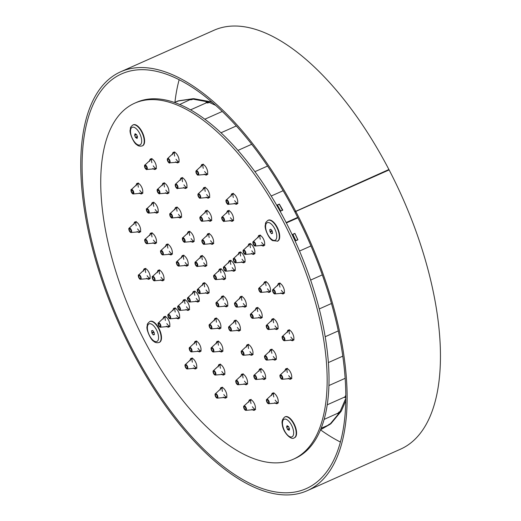 <?xml version="1.0" encoding="UTF-8"?>
<svg xmlns="http://www.w3.org/2000/svg" width="521" height="521" viewBox="0 0 521 521"><rect width="100%" height="100%" fill="white"/><g stroke="black" fill="none" stroke-linecap="round" stroke-linejoin="round"><path stroke-width="0.78" d="M345.234 402.01L345.716 401.795M292.887 234.411L295.902 240.578L297.765 239.745L295.856 240.715M277.341 205.144L279.282 204.232L282.473 210.276M292.971 234.359L294.84 233.525L297.765 239.745M277.413 205.059L280.702 210.998M280.767 210.914L282.636 210.08M292.835 234.294L295.856 240.722L297.908 239.81L294.886 233.382L292.835 234.294M292.88 234.391L294.886 233.382M277.263 205.007L280.728 211.051L282.786 210.139L279.315 204.089L277.263 205.007M176.932 101.602L177.4 101.198A4.585 4.083 -119.9 0 1 177.921 101.009M174.489 102.468L177.4 101.198M192.809 98.743L178.794 100.768A4.585 4.051 81.8 0 0 177.843 101.041L191.858 99.016A4.585 4.051 -98.2 0 1 192.809 98.743A4.585 4.051 -98.2 0 1 193.669 98.723M192.067 99.583L191.858 99.016M210.048 101.667L194.411 98.775A4.585 3.901 100.5 0 0 192.36 99.029L208.003 101.921A4.585 3.901 -79.5 0 1 210.048 101.667A4.585 3.901 -79.5 0 1 210.718 101.862M208.276 102.871L208.003 101.921M192.47 99.407L192.36 99.029M212.64 102.683L211.252 102.044A4.585 3.627 114.7 0 0 208.556 102.103L215.746 105.405M208.667 102.696L208.556 102.103M190.569 109.846L206.557 102.735L205.899 102.63L207.338 101.797L207.573 103.047M209.273 102.429L206.583 102.819M179.738 104.48L191.259 99.101L191.454 99.785M193.024 99.153L190.406 99.811M176.893 101.491L176.046 101.862M177.505 101.374L178.436 100.957M345.768 398.435L340.109 411.531L337.575 413.707L339.138 413.16L330.405 423.703L328.106 425.103M324.095 419.418L337.953 413.16M345.768 395.524L345.006 396.794M321.138 428.262L329.129 424.804L320.539 429.74M328.907 424.42L329.129 424.804L329.637 424.511A4.585 4.083 -119.9 0 0 329.969 424.335A4.585 4.083 -119.9 0 0 330.698 423.788M338.559 412.319L339.138 413.16L339.542 412.671A4.585 3.986 -140.4 0 0 340.838 411.688A4.585 3.986 -140.4 0 0 341.262 411.043M327.201 404.817L345.058 396.872L344.759 397.53L345.775 397.315M345.364 395.875L345.775 396.357M286.14 222.532L297.68 217.4M286.355 222.955L297.888 217.824M221.002 132.77L236.326 125.952M237.967 150.393L251.715 144.271M204.844 119.205L222.272 111.448M328.901 385.56L345.123 378.337M328.354 362.577L342.766 356.162M325.169 336.742L338.266 330.913M319.236 308.946L331.447 303.515M310.62 280.083L322.291 274.886M299.516 251.05L310.972 245.951M271.22 196.013L283.137 190.712M254.932 171.663L267.573 166.043M340.109 411.531L339.822 412.202A4.585 3.771 23.4 0 0 341.574 410.483L345.736 400.857M339.536 411.785L339.822 412.202M330.405 423.703L330.001 424.192A4.585 3.986 39.6 0 0 331.297 423.215L340.838 411.688M339.138 411.961L339.542 412.671M329.454 424.127L329.637 424.511M340.376 442.01A226.759 102.943 66 0 1 320.5 429.832M174.939 102.266A226.759 102.943 66 0 1 179.159 79.693M295.804 211.441L294.984 212.145A226.987 103.047 66 0 1 306.218 488.626A226.987 103.047 66 0 1 119.791 323.137A226.987 103.047 66 0 1 121.667 73.858A226.987 103.047 66 0 1 294.775 211.741L388.913 169.514A229.279 104.089 -114 0 0 214.053 30.238L120.729 71.768A229.279 104.089 -114 0 0 118.84 323.561A229.279 104.089 -114 0 0 307.156 490.717A229.279 104.089 -114 0 0 295.804 211.441L389.122 169.918A229.279 104.089 -114 0 1 400.473 449.193L307.156 490.717M294.775 211.741L388.913 169.514M295.589 211.038A229.279 104.089 -114 0 0 120.729 71.768M151.95 333.193L153.109 334.762L154.307 334.671L154.17 332.587L152.842 330.594L151.644 330.685L151.95 333.193L154.06 332.255M159.309 342.395A11.462 5.203 -114 0 0 159.498 342.323A11.462 5.203 -114 0 0 160.748 332.886A11.462 5.203 -114 0 0 153.636 321.985A11.462 5.203 -114 0 0 150.178 321.372A11.462 5.203 -114 0 0 149.996 321.464M289.109 430.339L289.526 429.141L288.68 426.79L287.078 425.67L286.602 426.946L287.449 429.297L289.109 430.339M294.398 437.764A11.462 5.203 -114 0 0 294.593 437.686A11.462 5.203 -114 0 0 294.684 425.097A11.462 5.203 -114 0 0 285.267 416.741A11.462 5.203 -114 0 0 285.085 416.833M135.037 133.806L134.672 135.395L135.473 137.355L137.069 138.475L137.498 136.802L136.704 134.848L135.206 133.728M142.422 145.821A11.462 5.203 -114 0 0 142.617 145.743A11.462 5.203 -114 0 0 144.499 139.374A11.462 5.203 -114 0 0 139.967 128.485A11.462 5.203 -114 0 0 133.291 124.799A11.462 5.203 -114 0 0 133.109 124.89M272.203 230.953L270.783 229.22L269.754 229.735L270.152 231.982L271.571 233.714L272.6 233.2L272.203 230.953M277.517 241.184A11.462 5.203 -114 0 0 277.706 241.112A11.462 5.203 -114 0 0 277.797 228.517A11.462 5.203 -114 0 0 268.387 220.162A11.462 5.203 -114 0 0 268.198 220.253M203.281 265.391A5.731 2.605 -114 0 0 205.762 266.29A5.731 2.605 -114 0 0 205.476 259.302A5.731 2.605 -114 0 0 201.099 255.811A5.731 2.605 -114 0 0 200.103 258.253M288.263 378.246A5.731 2.605 -114 0 0 290.744 379.138A5.731 2.605 -114 0 0 290.457 372.15A5.731 2.605 -114 0 0 286.081 368.666A5.731 2.605 -114 0 0 285.085 371.108M146.655 278.279A5.731 2.605 -114 0 0 149.136 279.171A5.731 2.605 -114 0 0 148.85 272.183A5.731 2.605 -114 0 0 144.473 268.699A5.731 2.605 -114 0 0 143.477 271.141M261.21 244.987A5.731 2.605 -114 0 0 263.691 245.879A5.731 2.605 -114 0 0 263.405 238.892A5.731 2.605 -114 0 0 259.028 235.401A5.731 2.605 -114 0 0 258.032 237.843M251.396 253.382A5.731 2.605 -114 0 0 253.877 254.281A5.731 2.605 -114 0 0 253.59 247.293A5.731 2.605 -114 0 0 249.22 243.802A5.731 2.605 -114 0 0 248.224 246.244M168.863 253.87A5.731 2.605 -114 0 0 171.344 254.762A5.731 2.605 -114 0 0 171.057 247.775A5.731 2.605 -114 0 0 166.687 244.29A5.731 2.605 -114 0 0 165.691 246.733M224.304 305.775A5.731 2.605 -114 0 0 226.785 306.674A5.731 2.605 -114 0 0 226.498 299.686A5.731 2.605 -114 0 0 222.122 296.195A5.731 2.605 -114 0 0 221.125 298.637M178.052 216.931A5.731 2.605 -114 0 0 180.533 217.824A5.731 2.605 -114 0 0 180.246 210.842A5.731 2.605 -114 0 0 175.877 207.351A5.731 2.605 -114 0 0 174.874 209.794M160.546 279.79A5.731 2.605 -114 0 0 163.027 280.682A5.731 2.605 -114 0 0 162.741 273.694A5.731 2.605 -114 0 0 158.364 270.21A5.731 2.605 -114 0 0 157.368 272.652M217.426 327.885A5.731 2.605 -114 0 0 219.908 328.777A5.731 2.605 -114 0 0 219.621 321.796A5.731 2.605 -114 0 0 215.245 318.305A5.731 2.605 -114 0 0 214.248 320.747M184.721 265.065A5.731 2.605 -114 0 0 187.202 265.957A5.731 2.605 -114 0 0 186.915 258.97A5.731 2.605 -114 0 0 182.545 255.485A5.731 2.605 -114 0 0 181.542 257.928M176.183 317.784A5.731 2.605 -114 0 0 178.664 318.683A5.731 2.605 -114 0 0 178.377 311.695A5.731 2.605 -114 0 0 174.007 308.204A5.731 2.605 -114 0 0 173.005 310.646M166.375 326.185A5.731 2.605 -114 0 0 168.856 327.077A5.731 2.605 -114 0 0 168.57 320.096A5.731 2.605 -114 0 0 164.193 316.605A5.731 2.605 -114 0 0 163.197 319.047M195.805 300.988A5.731 2.605 -114 0 0 198.286 301.88A5.731 2.605 -114 0 0 198 294.893A5.731 2.605 -114 0 0 193.623 291.408A5.731 2.605 -114 0 0 192.627 293.844M190.666 241.164A5.731 2.605 -114 0 0 193.148 242.057A5.731 2.605 -114 0 0 192.861 235.069A5.731 2.605 -114 0 0 188.485 231.585A5.731 2.605 -114 0 0 187.488 234.027M262.141 378.467A5.731 2.605 -114 0 0 264.622 379.36A5.731 2.605 -114 0 0 264.336 372.372A5.731 2.605 -114 0 0 259.966 368.888A5.731 2.605 -114 0 0 258.963 371.33M153.011 242.675A5.731 2.605 -114 0 0 155.492 243.567A5.731 2.605 -114 0 0 155.206 236.586A5.731 2.605 -114 0 0 150.829 233.095A5.731 2.605 -114 0 0 149.833 235.538M267.039 291.382A5.731 2.605 -114 0 0 269.52 292.274A5.731 2.605 -114 0 0 269.233 285.287A5.731 2.605 -114 0 0 264.857 281.802A5.731 2.605 -114 0 0 263.86 284.238M154.73 212.099A5.731 2.605 -114 0 0 157.212 212.991A5.731 2.605 -114 0 0 156.925 206.003A5.731 2.605 -114 0 0 152.549 202.513A5.731 2.605 -114 0 0 151.552 204.955M242.858 306.107A5.731 2.605 -114 0 0 245.339 306.999A5.731 2.605 -114 0 0 245.052 300.011A5.731 2.605 -114 0 0 240.682 296.527A5.731 2.605 -114 0 0 239.686 298.969M223.372 397.106A5.731 2.605 -114 0 0 225.853 397.998A5.731 2.605 -114 0 0 225.567 391.01A5.731 2.605 -114 0 0 221.191 387.526A5.731 2.605 -114 0 0 220.194 389.968M258.716 317.302A5.731 2.605 -114 0 0 261.197 318.194A5.731 2.605 -114 0 0 260.91 311.206A5.731 2.605 -114 0 0 256.54 307.722A5.731 2.605 -114 0 0 255.537 310.164M280.93 292.893A5.731 2.605 -114 0 0 283.411 293.785A5.731 2.605 -114 0 0 283.124 286.797A5.731 2.605 -114 0 0 278.748 283.313A5.731 2.605 -114 0 0 277.752 285.755M230.035 220.292A5.731 2.605 -114 0 0 232.516 221.184A5.731 2.605 -114 0 0 232.229 214.196A5.731 2.605 -114 0 0 227.853 210.712A5.731 2.605 -114 0 0 226.856 213.154M208.172 220.214A5.731 2.605 -114 0 0 210.66 221.106A5.731 2.605 -114 0 0 210.373 214.118A5.731 2.605 -114 0 0 205.997 210.634A5.731 2.605 -114 0 0 205 213.069M210.158 243.287A5.731 2.605 -114 0 0 212.64 244.18A5.731 2.605 -114 0 0 212.353 237.192A5.731 2.605 -114 0 0 207.977 233.701A5.731 2.605 -114 0 0 206.98 236.143M183.509 187.449A5.731 2.605 -114 0 0 185.99 188.341A5.731 2.605 -114 0 0 185.704 181.36A5.731 2.605 -114 0 0 181.334 177.869A5.731 2.605 -114 0 0 180.338 180.312M206.192 197.14A5.731 2.605 -114 0 0 208.674 198.032A5.731 2.605 -114 0 0 208.387 191.044A5.731 2.605 -114 0 0 204.017 187.56A5.731 2.605 -114 0 0 203.014 190.002M221.386 374.032A5.731 2.605 -114 0 0 223.867 374.925A5.731 2.605 -114 0 0 223.581 367.937A5.731 2.605 -114 0 0 219.211 364.453A5.731 2.605 -114 0 0 218.214 366.895M244.069 383.723A5.731 2.605 -114 0 0 246.55 384.615A5.731 2.605 -114 0 0 246.264 377.627A5.731 2.605 -114 0 0 241.894 374.143A5.731 2.605 -114 0 0 240.891 376.579M274.756 402.7A5.731 2.605 -114 0 0 277.237 403.593A5.731 2.605 -114 0 0 276.951 396.605A5.731 2.605 -114 0 0 272.574 393.121A5.731 2.605 -114 0 0 271.578 395.556M193.311 367.911A5.731 2.605 -114 0 0 195.792 368.809A5.731 2.605 -114 0 0 195.505 361.821A5.731 2.605 -114 0 0 191.135 358.331A5.731 2.605 -114 0 0 190.139 360.773M241.588 261.783A5.731 2.605 -114 0 0 244.069 262.675A5.731 2.605 -114 0 0 243.782 255.694A5.731 2.605 -114 0 0 239.406 252.203A5.731 2.605 -114 0 0 238.41 254.645M251.969 409.324A5.731 2.605 -114 0 0 254.45 410.216A5.731 2.605 -114 0 0 254.163 403.228A5.731 2.605 -114 0 0 249.793 399.744A5.731 2.605 -114 0 0 248.791 402.179M236.918 330.008A5.731 2.605 -114 0 0 239.4 330.9A5.731 2.605 -114 0 0 239.113 323.912A5.731 2.605 -114 0 0 234.737 320.428A5.731 2.605 -114 0 0 233.74 322.87M274.574 328.497A5.731 2.605 -114 0 0 277.055 329.389A5.731 2.605 -114 0 0 276.768 322.401A5.731 2.605 -114 0 0 272.392 318.911A5.731 2.605 -114 0 0 271.395 321.353M290.431 339.685A5.731 2.605 -114 0 0 292.913 340.578A5.731 2.605 -114 0 0 292.626 333.596A5.731 2.605 -114 0 0 288.25 330.106A5.731 2.605 -114 0 0 287.253 332.548M249.526 354.241A5.731 2.605 -114 0 0 252.008 355.133A5.731 2.605 -114 0 0 251.721 348.145A5.731 2.605 -114 0 0 247.351 344.655A5.731 2.605 -114 0 0 246.355 347.097M205.613 292.587A5.731 2.605 -114 0 0 208.094 293.479A5.731 2.605 -114 0 0 207.807 286.491A5.731 2.605 -114 0 0 203.437 283.007A5.731 2.605 -114 0 0 202.441 285.449M219.406 350.959A5.731 2.605 -114 0 0 221.887 351.851A5.731 2.605 -114 0 0 221.601 344.869A5.731 2.605 -114 0 0 217.224 341.379A5.731 2.605 -114 0 0 216.228 343.821M197.55 350.88A5.731 2.605 -114 0 0 200.031 351.773A5.731 2.605 -114 0 0 199.745 344.785A5.731 2.605 -114 0 0 195.368 341.301A5.731 2.605 -114 0 0 194.372 343.743M234.268 203.255A5.731 2.605 -114 0 0 236.749 204.154A5.731 2.605 -114 0 0 236.462 197.166A5.731 2.605 -114 0 0 232.092 193.675A5.731 2.605 -114 0 0 231.09 196.117M221.966 278.585A5.731 2.605 -114 0 0 224.447 279.477A5.731 2.605 -114 0 0 224.16 272.49A5.731 2.605 -114 0 0 219.79 269.005A5.731 2.605 -114 0 0 218.787 271.448M272.854 359.073A5.731 2.605 -114 0 0 275.335 359.965A5.731 2.605 -114 0 0 275.049 352.984A5.731 2.605 -114 0 0 270.673 349.493A5.731 2.605 -114 0 0 269.676 351.935M231.78 270.184A5.731 2.605 -114 0 0 234.261 271.076A5.731 2.605 -114 0 0 233.975 264.088A5.731 2.605 -114 0 0 229.598 260.604A5.731 2.605 -114 0 0 228.602 263.046M185.997 309.389A5.731 2.605 -114 0 0 188.478 310.282A5.731 2.605 -114 0 0 188.192 303.294A5.731 2.605 -114 0 0 183.815 299.803A5.731 2.605 -114 0 0 182.819 302.245M165.437 192.705A5.731 2.605 -114 0 0 167.918 193.597A5.731 2.605 -114 0 0 167.632 186.609A5.731 2.605 -114 0 0 163.262 183.125A5.731 2.605 -114 0 0 162.265 185.561M152.829 168.472A5.731 2.605 -114 0 0 155.31 169.364A5.731 2.605 -114 0 0 155.024 162.376A5.731 2.605 -114 0 0 150.647 158.892A5.731 2.605 -114 0 0 149.651 161.334M139.322 192.926A5.731 2.605 -114 0 0 141.803 193.819A5.731 2.605 -114 0 0 141.517 186.831A5.731 2.605 -114 0 0 137.14 183.346A5.731 2.605 -114 0 0 136.144 185.789M137.153 231.487A5.731 2.605 -114 0 0 139.635 232.379A5.731 2.605 -114 0 0 139.348 225.391A5.731 2.605 -114 0 0 134.972 221.9A5.731 2.605 -114 0 0 133.975 224.343M204.212 174.066A5.731 2.605 -114 0 0 206.694 174.958A5.731 2.605 -114 0 0 206.407 167.97A5.731 2.605 -114 0 0 202.031 164.486A5.731 2.605 -114 0 0 201.034 166.928M175.61 161.849A5.731 2.605 -114 0 0 178.091 162.741A5.731 2.605 -114 0 0 177.804 155.759A5.731 2.605 -114 0 0 173.434 152.269A5.731 2.605 -114 0 0 172.438 154.711M283.431 221.738A194.887 88.479 -114 0 0 134.711 103.184A194.887 88.479 -114 0 0 133.109 317.211A194.887 88.479 -114 0 0 293.173 459.301A194.887 88.479 -114 0 0 283.431 221.738M174.555 152.275A5.731 2.605 -114 0 0 174.665 156.111M176.059 159.257A5.731 2.605 -114 0 0 178.84 161.907M202.22 255.818A5.731 2.605 -114 0 0 202.33 259.66M203.731 262.799A5.731 2.605 -114 0 0 206.505 265.45M287.201 368.673A5.731 2.605 -114 0 0 287.312 372.508M288.712 375.654A5.731 2.605 -114 0 0 291.486 378.305M145.593 268.706A5.731 2.605 -114 0 0 145.704 272.542M147.104 275.687A5.731 2.605 -114 0 0 149.879 278.338M260.148 235.407A5.731 2.605 -114 0 0 260.259 239.25M261.659 242.389A5.731 2.605 -114 0 0 264.434 245.039M250.34 243.808A5.731 2.605 -114 0 0 250.451 247.651M251.845 250.79A5.731 2.605 -114 0 0 254.626 253.44M167.808 244.297A5.731 2.605 -114 0 0 167.918 248.133M169.312 251.278A5.731 2.605 -114 0 0 172.093 253.929M223.242 296.202A5.731 2.605 -114 0 0 223.353 300.044M224.753 303.183A5.731 2.605 -114 0 0 227.527 305.834M176.997 207.358A5.731 2.605 -114 0 0 177.101 211.2M178.501 214.339A5.731 2.605 -114 0 0 181.282 216.99M159.485 270.217A5.731 2.605 -114 0 0 159.595 274.053M160.989 277.198A5.731 2.605 -114 0 0 163.77 279.849M216.365 318.311A5.731 2.605 -114 0 0 216.475 322.154M217.876 325.293A5.731 2.605 -114 0 0 220.65 327.943M183.666 255.492A5.731 2.605 -114 0 0 183.77 259.328M185.17 262.473A5.731 2.605 -114 0 0 187.951 265.124M175.128 308.211A5.731 2.605 -114 0 0 175.232 312.053M176.632 315.192A5.731 2.605 -114 0 0 179.413 317.843M165.313 316.612A5.731 2.605 -114 0 0 165.424 320.454M166.824 323.593A5.731 2.605 -114 0 0 169.599 326.244M194.743 291.408A5.731 2.605 -114 0 0 194.854 295.251M196.254 298.39A5.731 2.605 -114 0 0 199.035 301.047M189.605 231.591A5.731 2.605 -114 0 0 189.716 235.427M191.116 238.572A5.731 2.605 -114 0 0 193.897 241.223M261.086 368.894A5.731 2.605 -114 0 0 261.19 372.73M262.591 375.875A5.731 2.605 -114 0 0 265.371 378.526M151.95 233.102A5.731 2.605 -114 0 0 152.06 236.944M153.461 240.083A5.731 2.605 -114 0 0 156.235 242.734M265.977 281.802A5.731 2.605 -114 0 0 266.088 285.645M267.488 288.784A5.731 2.605 -114 0 0 270.269 291.441M153.669 202.519A5.731 2.605 -114 0 0 153.78 206.362M155.18 209.501A5.731 2.605 -114 0 0 157.954 212.151M241.803 296.534A5.731 2.605 -114 0 0 241.913 300.37M243.307 303.515A5.731 2.605 -114 0 0 246.088 306.166M222.311 387.533A5.731 2.605 -114 0 0 222.421 391.369M223.822 394.514A5.731 2.605 -114 0 0 226.596 397.165M257.661 307.722A5.731 2.605 -114 0 0 257.765 311.565M259.165 314.704A5.731 2.605 -114 0 0 261.946 317.361M279.868 283.32A5.731 2.605 -114 0 0 279.979 287.156M281.379 290.301A5.731 2.605 -114 0 0 284.16 292.952M228.973 210.718A5.731 2.605 -114 0 0 229.084 214.554M230.477 217.7A5.731 2.605 -114 0 0 233.258 220.35M207.117 210.634A5.731 2.605 -114 0 0 207.228 214.476M208.621 217.615A5.731 2.605 -114 0 0 211.402 220.272M209.097 233.708A5.731 2.605 -114 0 0 209.208 237.55M210.608 240.689A5.731 2.605 -114 0 0 213.382 243.34M182.454 177.876A5.731 2.605 -114 0 0 182.565 181.712M183.959 184.857A5.731 2.605 -114 0 0 186.739 187.508M205.137 187.56A5.731 2.605 -114 0 0 205.241 191.402M206.642 194.541A5.731 2.605 -114 0 0 209.422 197.198M220.331 364.459A5.731 2.605 -114 0 0 220.442 368.295M221.835 371.44A5.731 2.605 -114 0 0 224.616 374.091M243.014 374.143A5.731 2.605 -114 0 0 243.118 377.986M244.518 381.125A5.731 2.605 -114 0 0 247.299 383.782M273.694 393.121A5.731 2.605 -114 0 0 273.805 396.963M275.205 400.102A5.731 2.605 -114 0 0 277.986 402.759M192.256 358.337A5.731 2.605 -114 0 0 192.366 362.18M193.76 365.319A5.731 2.605 -114 0 0 196.541 367.969M240.526 252.21A5.731 2.605 -114 0 0 240.637 256.052M242.037 259.191A5.731 2.605 -114 0 0 244.818 261.842M250.914 399.744A5.731 2.605 -114 0 0 251.018 403.586M252.418 406.725A5.731 2.605 -114 0 0 255.199 409.382M235.857 320.435A5.731 2.605 -114 0 0 235.967 324.27M237.361 327.416A5.731 2.605 -114 0 0 240.142 330.067M273.512 318.917A5.731 2.605 -114 0 0 273.623 322.76M275.023 325.899A5.731 2.605 -114 0 0 277.797 328.549M289.37 330.112A5.731 2.605 -114 0 0 289.481 333.954M290.881 337.094A5.731 2.605 -114 0 0 293.655 339.744M248.471 344.661A5.731 2.605 -114 0 0 248.582 348.503M249.976 351.642A5.731 2.605 -114 0 0 252.757 354.293M204.558 283.007A5.731 2.605 -114 0 0 204.668 286.85M206.062 289.995A5.731 2.605 -114 0 0 208.843 292.646M218.345 341.385A5.731 2.605 -114 0 0 218.455 345.221M219.855 348.367A5.731 2.605 -114 0 0 222.636 351.017M196.489 341.307A5.731 2.605 -114 0 0 196.599 345.143M198 348.288A5.731 2.605 -114 0 0 200.78 350.939M233.213 193.682A5.731 2.605 -114 0 0 233.317 197.524M234.717 200.663A5.731 2.605 -114 0 0 237.498 203.314M220.911 269.012A5.731 2.605 -114 0 0 221.015 272.848M222.415 275.993A5.731 2.605 -114 0 0 225.196 278.644M271.793 349.5A5.731 2.605 -114 0 0 271.903 353.342M273.304 356.481A5.731 2.605 -114 0 0 276.084 359.132M230.718 260.611A5.731 2.605 -114 0 0 230.829 264.447M232.223 267.592A5.731 2.605 -114 0 0 235.004 270.243M184.935 299.809A5.731 2.605 -114 0 0 185.046 303.652M186.446 306.791A5.731 2.605 -114 0 0 189.221 309.441M164.382 183.125A5.731 2.605 -114 0 0 164.493 186.967M165.886 190.106A5.731 2.605 -114 0 0 168.667 192.763M151.767 158.898A5.731 2.605 -114 0 0 151.878 162.734M153.272 165.88A5.731 2.605 -114 0 0 156.053 168.53M138.26 183.346A5.731 2.605 -114 0 0 138.371 187.189M139.771 190.334A5.731 2.605 -114 0 0 142.546 192.985M136.092 221.907A5.731 2.605 -114 0 0 136.202 225.749M137.603 228.888A5.731 2.605 -114 0 0 140.383 231.539M203.151 164.493A5.731 2.605 -114 0 0 203.262 168.329M204.662 171.474A5.731 2.605 -114 0 0 207.436 174.125M293.173 459.301L295.036 458.467A194.887 88.479 -114 0 0 305.156 452.046A194.887 88.479 -114 0 0 285.3 220.911A194.887 88.479 -114 0 0 136.58 102.357L134.711 103.184M206.407 102.214L206.505 102.741M338.201 413.576L337.973 413.244M345.43 397.471L344.987 396.943M154.366 334.202L153.109 334.762M153.786 331.877L151.774 332.769M152.679 330.444L151.552 330.946M154.398 334.469L153.369 334.925M151.963 324.394A9.632 4.37 -114 0 0 148.713 333.837A9.632 4.37 -114 0 0 158.241 339.809A9.632 4.37 -114 0 0 151.963 324.394M153.265 322.147A11.462 5.203 -114 0 0 149.807 321.542C146.147 324.531 147.736 324.661 147.065 326.4C145.997 329.376 150.862 340.167 153.682 341.275C154.991 342.629 156.808 343.033 159.126 342.486A11.462 5.203 -114 0 0 160.377 333.056A11.462 5.203 -114 0 0 153.265 322.147M289.507 428.835L287.703 429.636M289.357 428.451L287.449 429.297M288.504 426.517L286.654 427.344M288.133 426.269L286.602 426.946M282.564 424.595A9.632 4.37 -114 0 0 291.688 436.943A9.632 4.37 -114 0 0 289.936 422.59A9.632 4.37 -114 0 0 282.564 424.595M294.215 437.855A11.462 5.203 -114 0 0 294.313 425.266A11.462 5.203 -114 0 0 284.896 416.904C282.48 418.858 281.594 421.274 282.239 424.153C282.825 432.358 291.226 440.603 294.215 437.855L294.593 437.686M136.157 134.32L134.626 135.004M137.531 136.893L135.721 137.694M137.381 136.509L135.473 137.355M136.528 134.574L134.672 135.395M141.588 139.55A9.632 4.37 -114 0 0 132.464 127.202A9.632 4.37 -114 0 0 134.21 141.556A9.632 4.37 -114 0 0 141.588 139.55M144.128 139.543A11.462 5.203 -114 0 0 139.589 128.654A11.462 5.203 -114 0 0 132.92 124.962C129.267 127.951 130.849 128.081 130.178 129.82C129.11 132.803 133.975 143.588 136.795 144.695C138.104 146.049 139.921 146.453 142.24 145.913A11.462 5.203 -114 0 0 144.128 139.543M272.6 233.252L271.571 233.714M272.574 232.985L271.311 233.551M272.262 231.044L270.152 231.982M271.988 230.66L269.982 231.558M270.881 229.233L269.754 229.735M272.19 239.751A9.632 4.37 -114 0 0 275.433 230.308A9.632 4.37 -114 0 0 265.912 224.336A9.632 4.37 -114 0 0 272.19 239.751M277.335 241.275A11.462 5.203 -114 0 0 277.426 228.686A11.462 5.203 -114 0 0 268.009 220.331C264.355 223.32 265.938 223.45 265.267 225.189C264.297 228.094 268.66 238.892 272.704 240.643L277.706 241.112M254.528 245.821A2.416 1.094 -114 0 0 255.244 246.003A2.416 1.094 -114 0 0 255.342 243.392A2.416 1.094 -114 0 0 253.336 241.568A2.416 1.094 -114 0 0 253.284 241.594A2.416 1.094 -114 0 0 252.932 242.245M254.997 245.43A1.791 0.814 66 0 1 253.265 243.268A1.791 0.814 66 0 1 254.541 242.695A1.791 0.814 66 0 1 254.997 245.43M255.225 245.938A2.345 1.068 66 0 1 253.297 244.232A2.345 1.068 66 0 1 253.31 241.653A2.345 1.068 66 0 1 255.238 243.359A2.345 1.068 66 0 1 255.225 245.938M255.277 245A1.719 0.781 66 0 1 255.023 245.345L255.023 245.345A1.719 0.781 66 0 1 253.61 244.089A1.719 0.781 66 0 1 253.623 242.2L253.623 242.2A1.719 0.781 66 0 1 254.053 242.239M274.248 293.733A2.416 1.094 -114 0 0 274.964 293.909A2.416 1.094 -114 0 0 275.231 291.734A2.416 1.094 -114 0 0 273.512 289.474A2.416 1.094 -114 0 0 273.004 289.507A2.416 1.094 -114 0 0 272.659 290.151M274.378 293.343A1.791 0.814 66 0 1 272.958 290.614A1.791 0.814 66 0 1 274.626 291.161A1.791 0.814 66 0 1 274.378 293.343M274.502 293.851A2.345 1.068 66 0 1 272.724 291.291A2.345 1.068 66 0 1 273.479 289.559A2.345 1.068 66 0 1 275.251 292.118A2.345 1.068 66 0 1 274.502 293.851M274.997 292.906A1.719 0.781 66 0 1 274.743 293.251A1.719 0.781 66 0 1 274.417 293.251A1.719 0.781 66 0 1 273.206 291.688A1.719 0.781 66 0 1 273.343 290.106A1.719 0.781 66 0 1 273.668 290.106A1.719 0.781 66 0 1 273.772 290.151M227.586 204.095A2.416 1.094 -114 0 0 228.302 204.278A2.416 1.094 -114 0 0 228.38 201.601A2.416 1.094 -114 0 0 226.342 199.869A2.416 1.094 -114 0 0 226.088 200.181A2.416 1.094 -114 0 0 225.997 200.52M228.283 203.45A1.791 0.814 66 0 1 226.498 202.187A1.791 0.814 66 0 1 227.202 200.572A1.791 0.814 66 0 1 228.283 203.45M228.582 203.88A2.345 1.068 66 0 1 226.798 203.294A2.345 1.068 66 0 1 226.075 200.259A2.345 1.068 66 0 1 227.859 200.845A2.345 1.068 66 0 1 228.582 203.88M228.341 203.268A1.719 0.781 66 0 1 228.302 203.372A1.719 0.781 66 0 1 228.081 203.613A1.719 0.781 66 0 1 226.824 202.662A1.719 0.781 66 0 1 226.466 200.715A1.719 0.781 66 0 1 226.687 200.474A1.719 0.781 66 0 1 227.11 200.513M283.75 340.526A2.416 1.094 -114 0 0 284.459 340.701A2.416 1.094 -114 0 0 284.85 338.969A2.416 1.094 -114 0 0 283.548 336.599A2.416 1.094 -114 0 0 282.499 336.299A2.416 1.094 -114 0 0 282.154 336.95M283.476 339.887A1.791 0.814 66 0 1 282.59 337.009A1.791 0.814 66 0 1 284.394 338.598A1.791 0.814 66 0 1 283.476 339.887M283.476 340.324A2.345 1.068 66 0 1 282.128 337.295A2.345 1.068 66 0 1 283.496 336.677A2.345 1.068 66 0 1 284.85 339.705A2.345 1.068 66 0 1 283.476 340.324M284.499 339.699A1.719 0.781 66 0 1 284.245 340.044A1.719 0.781 66 0 1 283.535 339.809A1.719 0.781 66 0 1 282.616 338.168A1.719 0.781 66 0 1 282.844 336.905A1.719 0.781 66 0 1 283.274 336.944M197.531 174.906A2.416 1.094 -114 0 0 198.247 175.082A2.416 1.094 -114 0 0 198.319 172.412A2.416 1.094 -114 0 0 196.287 170.68A2.416 1.094 -114 0 0 195.935 171.324M196.625 171.279C196.892 170.699 197.446 171.526 198.293 173.773A1.791 0.814 66 0 1 196.743 173.623A1.791 0.814 66 0 1 196.756 171.214A1.791 0.814 66 0 1 198.306 173.799L198.026 174.424A1.719 0.781 66 0 1 196.938 173.747A1.719 0.781 66 0 1 196.326 171.969A1.719 0.781 66 0 1 196.625 171.279A1.719 0.781 66 0 1 197.055 171.324M198.631 174.086A2.345 1.068 66 0 1 197.257 174.698A2.345 1.068 66 0 1 195.909 171.67A2.345 1.068 66 0 1 197.283 171.051A2.345 1.068 66 0 1 198.631 174.086M198.28 174.079A1.719 0.781 66 0 1 198.026 174.424M281.581 379.086A2.416 1.094 -114 0 0 282.291 379.262A2.416 1.094 -114 0 0 281.92 375.778A2.416 1.094 -114 0 0 280.337 374.86A2.416 1.094 -114 0 0 279.985 375.511M280.917 377.992A1.791 0.814 66 0 1 280.695 375.394A1.791 0.814 66 0 1 282.349 377.79A1.791 0.814 66 0 1 280.917 377.992M280.786 378.285A2.345 1.068 66 0 1 280.064 375.244A2.345 1.068 66 0 1 281.854 375.836A2.345 1.068 66 0 1 282.571 378.871A2.345 1.068 66 0 1 280.786 378.285M282.33 378.259A1.719 0.781 66 0 1 282.076 378.604A1.719 0.781 66 0 1 280.988 377.933A1.719 0.781 66 0 1 280.676 375.465A1.719 0.781 66 0 1 281.106 375.504M168.934 162.689A2.416 1.094 -114 0 0 169.644 162.865A2.416 1.094 -114 0 0 169.722 160.194A2.416 1.094 -114 0 0 167.684 158.462A2.416 1.094 -114 0 0 167.339 159.113M169.631 160.982A1.791 0.814 66 0 1 168.524 161.92A1.791 0.814 66 0 1 167.853 159.087A1.791 0.814 66 0 1 169.631 160.982M169.937 161.08A2.345 1.068 66 0 1 169.182 162.806A2.345 1.068 66 0 1 167.41 160.247A2.345 1.068 66 0 1 168.159 158.514A2.345 1.068 66 0 1 169.937 161.08M169.683 161.862A1.719 0.781 66 0 1 169.429 162.207A1.719 0.781 66 0 1 167.801 160.331A1.719 0.781 66 0 1 168.029 159.068A1.719 0.781 66 0 1 168.459 159.107M268.074 403.541A2.416 1.094 -114 0 0 268.79 403.716A2.416 1.094 -114 0 0 268.862 401.04A2.416 1.094 -114 0 0 266.83 399.314A2.416 1.094 -114 0 0 266.485 399.959M267.071 401.841A1.791 0.814 66 0 1 267.553 399.933A1.791 0.814 66 0 1 268.816 402.759A1.791 0.814 66 0 1 267.071 401.841M266.843 401.945A2.345 1.068 66 0 1 266.856 399.366A2.345 1.068 66 0 1 268.784 401.072A2.345 1.068 66 0 1 268.771 403.651A2.345 1.068 66 0 1 266.843 401.945M268.829 402.713A1.719 0.781 66 0 1 268.569 403.059A1.719 0.781 66 0 1 267.156 401.808A1.719 0.781 66 0 1 267.169 399.913A1.719 0.781 66 0 1 267.599 399.959M146.147 169.312A2.416 1.094 -114 0 0 146.857 169.488A2.416 1.094 -114 0 0 146.935 166.818A2.416 1.094 -114 0 0 144.897 165.085A2.416 1.094 -114 0 0 144.551 165.737M145.242 165.691L146.616 166.954A1.791 0.814 66 0 1 146.147 168.869A1.791 0.814 66 0 1 144.884 166.036A1.791 0.814 66 0 1 146.622 166.954L146.642 168.83A1.719 0.781 66 0 1 145.229 167.58A1.719 0.781 66 0 1 145.242 165.691A1.719 0.781 66 0 1 145.672 165.73M146.857 166.85A2.345 1.068 66 0 1 146.837 169.429A2.345 1.068 66 0 1 144.916 167.723A2.345 1.068 66 0 1 144.929 165.144A2.345 1.068 66 0 1 146.857 166.85M146.896 168.485A1.719 0.781 66 0 1 146.642 168.83M245.287 410.164A2.416 1.094 -114 0 0 246.003 410.34A2.416 1.094 -114 0 0 246.381 408.542A2.416 1.094 -114 0 0 244.043 405.937A2.416 1.094 -114 0 0 243.698 406.582M244.062 407.819A1.791 0.814 66 0 1 245.17 406.875A1.791 0.814 66 0 1 245.847 409.708A1.791 0.814 66 0 1 244.062 407.819M243.763 407.715A2.345 1.068 66 0 1 244.518 405.989A2.345 1.068 66 0 1 246.29 408.549A2.345 1.068 66 0 1 245.541 410.281A2.345 1.068 66 0 1 243.763 407.715M246.042 409.337A1.719 0.781 66 0 1 245.782 409.682A1.719 0.781 66 0 1 244.16 407.806A1.719 0.781 66 0 1 244.388 406.536A1.719 0.781 66 0 1 244.811 406.575M132.64 193.766A2.416 1.094 -114 0 0 133.356 193.942A2.416 1.094 -114 0 0 133.428 191.272A2.416 1.094 -114 0 0 131.396 189.54A2.416 1.094 -114 0 0 131.045 190.185M131.735 190.139L132.783 190.816A1.791 0.814 66 0 1 133.005 193.402A1.791 0.814 66 0 1 131.351 191.005A1.791 0.814 66 0 1 132.783 190.803L133.135 193.284A1.719 0.781 66 0 1 132.047 192.607A1.719 0.781 66 0 1 131.735 190.139A1.719 0.781 66 0 1 132.165 190.185M132.914 190.517A2.345 1.068 66 0 1 133.636 193.552A2.345 1.068 66 0 1 131.846 192.959A2.345 1.068 66 0 1 131.123 189.924A2.345 1.068 66 0 1 132.914 190.517M133.389 192.939A1.719 0.781 66 0 1 133.135 193.284M216.69 397.946A2.416 1.094 -114 0 0 217.4 398.122A2.416 1.094 -114 0 0 217.882 397.139A2.416 1.094 -114 0 0 216.99 394.586A2.416 1.094 -114 0 0 215.447 393.72A2.416 1.094 -114 0 0 215.095 394.371M215.388 394.996A1.791 0.814 66 0 1 216.957 395.172A1.791 0.814 66 0 1 216.938 397.582A1.791 0.814 66 0 1 215.388 394.996M215.069 394.71A2.345 1.068 66 0 1 216.443 394.097A2.345 1.068 66 0 1 217.791 397.126A2.345 1.068 66 0 1 216.417 397.744A2.345 1.068 66 0 1 215.069 394.71M217.439 397.119A1.719 0.781 66 0 1 217.185 397.464A1.719 0.781 66 0 1 216.091 396.787A1.719 0.781 66 0 1 215.486 395.009A1.719 0.781 66 0 1 215.785 394.325A1.719 0.781 66 0 1 216.215 394.364M130.471 232.32A2.416 1.094 -114 0 0 131.188 232.503A2.416 1.094 -114 0 0 131.259 229.826A2.416 1.094 -114 0 0 129.228 228.094A2.416 1.094 -114 0 0 128.882 228.745M130.217 228.908A1.791 0.814 66 0 1 131.11 231.786A1.791 0.814 66 0 1 129.306 230.197A1.791 0.814 66 0 1 130.217 228.908M130.224 228.472A2.345 1.068 66 0 1 131.572 231.5A2.345 1.068 66 0 1 130.198 232.119A2.345 1.068 66 0 1 128.85 229.09A2.345 1.068 66 0 1 130.224 228.472M131.22 231.5A1.719 0.781 66 0 1 130.966 231.845A1.719 0.781 66 0 1 130.257 231.611A1.719 0.781 66 0 1 129.338 229.963A1.719 0.781 66 0 1 129.566 228.699A1.719 0.781 66 0 1 129.996 228.739M186.635 368.751A2.416 1.094 -114 0 0 187.345 368.933A2.416 1.094 -114 0 0 187.71 368.568A2.416 1.094 -114 0 0 187.176 365.775A2.416 1.094 -114 0 0 185.385 364.524A2.416 1.094 -114 0 0 185.04 365.175M185.417 365.345A1.791 0.814 66 0 1 187.202 366.608A1.791 0.814 66 0 1 186.498 368.223A1.791 0.814 66 0 1 185.417 365.345M185.118 364.915A2.345 1.068 66 0 1 186.902 365.501A2.345 1.068 66 0 1 187.625 368.536A2.345 1.068 66 0 1 185.841 367.95A2.345 1.068 66 0 1 185.118 364.915M187.384 367.924A1.719 0.781 66 0 1 187.345 368.028A1.719 0.781 66 0 1 187.124 368.269A1.719 0.781 66 0 1 185.867 367.318A1.719 0.781 66 0 1 185.509 365.371A1.719 0.781 66 0 1 185.73 365.13A1.719 0.781 66 0 1 186.16 365.169M139.973 279.119A2.416 1.094 -114 0 0 140.286 279.276A2.416 1.094 -114 0 0 140.683 279.295A2.416 1.094 -114 0 0 140.761 276.625A2.416 1.094 -114 0 0 138.723 274.893A2.416 1.094 -114 0 0 138.378 275.544M139.322 275.453A1.791 0.814 66 0 1 140.742 278.188A1.791 0.814 66 0 1 139.074 277.634A1.791 0.814 66 0 1 139.322 275.453M139.198 274.945A2.345 1.068 66 0 1 140.976 277.511A2.345 1.068 66 0 1 140.221 279.236A2.345 1.068 66 0 1 138.449 276.677A2.345 1.068 66 0 1 139.198 274.945M140.722 278.292A1.719 0.781 66 0 1 140.468 278.637A1.719 0.781 66 0 1 140.142 278.637A1.719 0.781 66 0 1 138.931 277.074A1.719 0.781 66 0 1 139.068 275.498A1.719 0.781 66 0 1 139.394 275.492A1.719 0.781 66 0 1 139.498 275.537M244.714 254.222A2.416 1.094 -114 0 0 245.43 254.404A2.416 1.094 -114 0 0 245.534 251.786A2.416 1.094 -114 0 0 243.522 249.969A2.416 1.094 -114 0 0 243.47 249.995A2.416 1.094 -114 0 0 243.125 250.647M245.183 253.831A1.791 0.814 66 0 1 243.45 251.669A1.791 0.814 66 0 1 244.733 251.089A1.791 0.814 66 0 1 245.183 253.831M245.411 254.339A2.345 1.068 66 0 1 243.483 252.633A2.345 1.068 66 0 1 243.502 250.054A2.345 1.068 66 0 1 245.43 251.76A2.345 1.068 66 0 1 245.411 254.339M245.469 253.395A1.719 0.781 66 0 1 245.215 253.74A1.719 0.781 66 0 1 245.209 253.74A1.719 0.781 66 0 1 243.802 252.49A1.719 0.781 66 0 1 243.815 250.601L243.815 250.601A1.719 0.781 66 0 1 244.245 250.64M260.357 292.222A2.416 1.094 -114 0 0 261.073 292.398A2.416 1.094 -114 0 0 261.34 290.223A2.416 1.094 -114 0 0 259.621 287.963A2.416 1.094 -114 0 0 259.113 287.996A2.416 1.094 -114 0 0 258.768 288.641M260.487 291.832A1.791 0.814 66 0 1 259.067 289.103A1.791 0.814 66 0 1 260.734 289.65A1.791 0.814 66 0 1 260.487 291.832M260.611 292.34A2.345 1.068 66 0 1 258.833 289.774A2.345 1.068 66 0 1 259.588 288.048A2.345 1.068 66 0 1 261.36 290.607A2.345 1.068 66 0 1 260.611 292.34M261.112 291.395A1.719 0.781 66 0 1 260.852 291.74A1.719 0.781 66 0 1 260.526 291.74A1.719 0.781 66 0 1 259.315 290.171A1.719 0.781 66 0 1 259.451 288.595A1.719 0.781 66 0 1 259.777 288.595A1.719 0.781 66 0 1 259.881 288.641M223.353 221.132A2.416 1.094 -114 0 0 224.063 221.308A2.416 1.094 -114 0 0 224.141 218.638A2.416 1.094 -114 0 0 222.102 216.905A2.416 1.094 -114 0 0 221.848 217.218A2.416 1.094 -114 0 0 221.757 217.55M224.05 220.487A1.791 0.814 66 0 1 222.259 219.217A1.791 0.814 66 0 1 222.962 217.602A1.791 0.814 66 0 1 224.05 220.487M224.343 220.917A2.345 1.068 66 0 1 222.558 220.324A2.345 1.068 66 0 1 221.835 217.29A2.345 1.068 66 0 1 223.62 217.882A2.345 1.068 66 0 1 224.343 220.917M224.102 220.305A1.719 0.781 66 0 1 224.069 220.409A1.719 0.781 66 0 1 223.848 220.65A1.719 0.781 66 0 1 222.584 219.699A1.719 0.781 66 0 1 222.226 217.752A1.719 0.781 66 0 1 222.447 217.504A1.719 0.781 66 0 1 222.877 217.55M267.892 329.331A2.416 1.094 -114 0 0 268.608 329.513A2.416 1.094 -114 0 0 268.999 327.774A2.416 1.094 -114 0 0 267.69 325.41A2.416 1.094 -114 0 0 266.648 325.104A2.416 1.094 -114 0 0 266.303 325.755M267.625 328.699A1.791 0.814 66 0 1 266.739 325.814A1.791 0.814 66 0 1 268.536 327.409A1.791 0.814 66 0 1 267.625 328.699M267.618 329.129A2.345 1.068 66 0 1 266.27 326.1A2.345 1.068 66 0 1 267.644 325.482A2.345 1.068 66 0 1 268.992 328.51A2.345 1.068 66 0 1 267.618 329.129M268.641 328.51A1.719 0.781 66 0 1 268.387 328.855A1.719 0.781 66 0 1 267.677 328.621A1.719 0.781 66 0 1 266.759 326.973A1.719 0.781 66 0 1 266.986 325.71A1.719 0.781 66 0 1 267.416 325.749M199.51 197.98A2.416 1.094 -114 0 0 200.227 198.156A2.416 1.094 -114 0 0 200.305 195.486A2.416 1.094 -114 0 0 198.267 193.753A2.416 1.094 -114 0 0 197.921 194.398M200.292 196.873A1.791 0.814 66 0 1 198.722 196.697A1.791 0.814 66 0 1 198.742 194.287A1.791 0.814 66 0 1 200.292 196.873M200.611 197.159A2.345 1.068 66 0 1 199.243 197.772A2.345 1.068 66 0 1 197.889 194.743A2.345 1.068 66 0 1 199.263 194.125A2.345 1.068 66 0 1 200.611 197.159M200.266 197.153A1.719 0.781 66 0 1 200.005 197.498A1.719 0.781 66 0 1 198.918 196.821A1.719 0.781 66 0 1 198.312 195.043A1.719 0.781 66 0 1 198.612 194.353A1.719 0.781 66 0 1 199.035 194.398M266.172 359.913A2.416 1.094 -114 0 0 266.889 360.089A2.416 1.094 -114 0 0 266.511 356.605A2.416 1.094 -114 0 0 264.928 355.687A2.416 1.094 -114 0 0 264.583 356.338M265.508 358.819A1.791 0.814 66 0 1 265.287 356.227A1.791 0.814 66 0 1 266.941 358.617A1.791 0.814 66 0 1 265.508 358.819M265.378 359.112A2.345 1.068 66 0 1 264.655 356.077A2.345 1.068 66 0 1 266.446 356.664A2.345 1.068 66 0 1 267.169 359.698A2.345 1.068 66 0 1 265.378 359.112M266.921 359.086A1.719 0.781 66 0 1 266.667 359.431A1.719 0.781 66 0 1 265.58 358.761A1.719 0.781 66 0 1 265.267 356.292A1.719 0.781 66 0 1 265.697 356.331M176.827 188.289A2.416 1.094 -114 0 0 177.544 188.465A2.416 1.094 -114 0 0 177.622 185.795A2.416 1.094 -114 0 0 175.584 184.063A2.416 1.094 -114 0 0 175.238 184.714M175.929 184.668C176.144 184.252 176.678 184.883 177.524 186.57A1.791 0.814 66 0 1 176.424 187.521A1.791 0.814 66 0 1 175.753 184.688A1.791 0.814 66 0 1 177.531 186.583L177.322 187.807A1.719 0.781 66 0 1 175.701 185.932A1.719 0.781 66 0 1 175.929 184.668A1.719 0.781 66 0 1 176.358 184.708M177.83 186.681A2.345 1.068 66 0 1 177.081 188.407A2.345 1.068 66 0 1 175.31 185.847A2.345 1.068 66 0 1 176.059 184.115A2.345 1.068 66 0 1 177.83 186.681M177.583 187.462A1.719 0.781 66 0 1 177.322 187.807M255.459 379.308A2.416 1.094 -114 0 0 256.176 379.483A2.416 1.094 -114 0 0 256.254 376.807A2.416 1.094 -114 0 0 254.215 375.081A2.416 1.094 -114 0 0 253.87 375.732M254.463 377.614A1.791 0.814 66 0 1 254.938 375.7A1.791 0.814 66 0 1 256.202 378.526A1.791 0.814 66 0 1 254.463 377.614M254.228 377.718A2.345 1.068 66 0 1 254.248 375.14A2.345 1.068 66 0 1 256.169 376.846A2.345 1.068 66 0 1 256.156 379.425A2.345 1.068 66 0 1 254.228 377.718M256.215 378.48A1.719 0.781 66 0 1 255.954 378.826A1.719 0.781 66 0 1 254.548 377.575A1.719 0.781 66 0 1 254.561 375.687A1.719 0.781 66 0 1 254.984 375.726M158.755 193.545A2.416 1.094 -114 0 0 159.472 193.721A2.416 1.094 -114 0 0 159.55 191.051A2.416 1.094 -114 0 0 157.511 189.318A2.416 1.094 -114 0 0 157.166 189.963M157.856 189.918L159.231 191.187A1.791 0.814 66 0 1 158.755 193.096A1.791 0.814 66 0 1 157.498 190.269A1.791 0.814 66 0 1 159.237 191.181L159.25 193.063A1.719 0.781 66 0 1 157.843 191.813A1.719 0.781 66 0 1 157.856 189.918A1.719 0.781 66 0 1 158.286 189.963M159.472 191.077A2.345 1.068 66 0 1 159.452 193.656A2.345 1.068 66 0 1 157.524 191.949A2.345 1.068 66 0 1 157.544 189.37A2.345 1.068 66 0 1 159.472 191.077M159.511 192.718A1.719 0.781 66 0 1 159.25 193.063M237.387 384.563A2.416 1.094 -114 0 0 238.104 384.739A2.416 1.094 -114 0 0 238.481 382.942A2.416 1.094 -114 0 0 236.143 380.337A2.416 1.094 -114 0 0 235.798 380.981M236.169 382.219A1.791 0.814 66 0 1 237.27 381.274A1.791 0.814 66 0 1 237.947 384.107A1.791 0.814 66 0 1 236.169 382.219M235.863 382.114A2.345 1.068 66 0 1 236.619 380.389A2.345 1.068 66 0 1 238.39 382.948A2.345 1.068 66 0 1 237.641 384.68A2.345 1.068 66 0 1 235.863 382.114M238.143 383.736A1.719 0.781 66 0 1 237.882 384.081A1.719 0.781 66 0 1 236.26 382.206A1.719 0.781 66 0 1 236.488 380.936A1.719 0.781 66 0 1 236.912 380.975M148.049 212.933A2.416 1.094 -114 0 0 148.759 213.115A2.416 1.094 -114 0 0 148.837 210.438A2.416 1.094 -114 0 0 146.798 208.706A2.416 1.094 -114 0 0 146.453 209.357M148.192 209.976A1.791 0.814 66 0 1 148.413 212.575A1.791 0.814 66 0 1 146.759 210.178A1.791 0.814 66 0 1 148.192 209.976M148.316 209.683A2.345 1.068 66 0 1 149.039 212.718A2.345 1.068 66 0 1 147.254 212.132A2.345 1.068 66 0 1 146.531 209.097A2.345 1.068 66 0 1 148.316 209.683M148.798 212.112A1.719 0.781 66 0 1 148.544 212.457A1.719 0.781 66 0 1 147.456 211.78A1.719 0.781 66 0 1 147.143 209.312A1.719 0.781 66 0 1 147.573 209.351M214.704 374.873A2.416 1.094 -114 0 0 215.42 375.048A2.416 1.094 -114 0 0 215.896 374.065A2.416 1.094 -114 0 0 215.01 371.512A2.416 1.094 -114 0 0 213.46 370.646A2.416 1.094 -114 0 0 213.115 371.297M213.408 371.929A1.791 0.814 66 0 1 214.971 372.098A1.791 0.814 66 0 1 214.958 374.508A1.791 0.814 66 0 1 213.408 371.929M213.082 371.642A2.345 1.068 66 0 1 214.457 371.024A2.345 1.068 66 0 1 215.811 374.052A2.345 1.068 66 0 1 214.437 374.671A2.345 1.068 66 0 1 213.082 371.642M215.46 374.045A1.719 0.781 66 0 1 215.199 374.391A1.719 0.781 66 0 1 214.111 373.713A1.719 0.781 66 0 1 213.506 371.935A1.719 0.781 66 0 1 213.805 371.252A1.719 0.781 66 0 1 214.235 371.291M146.329 243.515A2.416 1.094 -114 0 0 147.039 243.691A2.416 1.094 -114 0 0 147.117 241.021A2.416 1.094 -114 0 0 145.079 239.289A2.416 1.094 -114 0 0 144.734 239.94M146.075 240.096A1.791 0.814 66 0 1 146.961 242.981A1.791 0.814 66 0 1 145.164 241.386A1.791 0.814 66 0 1 146.075 240.096M146.082 239.667A2.345 1.068 66 0 1 147.43 242.695A2.345 1.068 66 0 1 146.056 243.314A2.345 1.068 66 0 1 144.708 240.285A2.345 1.068 66 0 1 146.082 239.667M147.078 242.688A1.719 0.781 66 0 1 146.824 243.033A1.719 0.781 66 0 1 146.114 242.799A1.719 0.781 66 0 1 145.196 241.158A1.719 0.781 66 0 1 145.424 239.894A1.719 0.781 66 0 1 145.854 239.934M190.868 351.721A2.416 1.094 -114 0 0 191.585 351.896A2.416 1.094 -114 0 0 191.949 351.538A2.416 1.094 -114 0 0 191.415 348.744A2.416 1.094 -114 0 0 189.624 347.494A2.416 1.094 -114 0 0 189.279 348.145M189.651 348.308A1.791 0.814 66 0 1 191.435 349.578A1.791 0.814 66 0 1 190.738 351.193A1.791 0.814 66 0 1 189.651 348.308M189.357 347.878A2.345 1.068 66 0 1 191.142 348.471A2.345 1.068 66 0 1 191.865 351.506A2.345 1.068 66 0 1 190.074 350.913A2.345 1.068 66 0 1 189.357 347.878M191.617 350.893A1.719 0.781 66 0 1 191.585 350.998A1.719 0.781 66 0 1 191.363 351.239A1.719 0.781 66 0 1 190.1 350.288A1.719 0.781 66 0 1 189.748 348.341A1.719 0.781 66 0 1 189.963 348.1A1.719 0.781 66 0 1 190.393 348.139M153.864 280.63A2.416 1.094 -114 0 0 154.177 280.793A2.416 1.094 -114 0 0 154.574 280.806A2.416 1.094 -114 0 0 154.652 278.136A2.416 1.094 -114 0 0 152.614 276.404A2.416 1.094 -114 0 0 152.269 277.055M153.213 276.964A1.791 0.814 66 0 1 154.633 279.699A1.791 0.814 66 0 1 152.966 279.145A1.791 0.814 66 0 1 153.213 276.964M153.089 276.456A2.345 1.068 66 0 1 154.867 279.022A2.345 1.068 66 0 1 154.112 280.747A2.345 1.068 66 0 1 152.34 278.188A2.345 1.068 66 0 1 153.089 276.456M154.613 279.803A1.719 0.781 66 0 1 154.359 280.148A1.719 0.781 66 0 1 154.034 280.155A1.719 0.781 66 0 1 152.822 278.585A1.719 0.781 66 0 1 152.959 277.009A1.719 0.781 66 0 1 153.285 277.003A1.719 0.781 66 0 1 153.389 277.048M234.906 262.623A2.416 1.094 -114 0 0 235.622 262.799A2.416 1.094 -114 0 0 235.726 260.187A2.416 1.094 -114 0 0 233.714 258.37A2.416 1.094 -114 0 0 233.662 258.396A2.416 1.094 -114 0 0 233.317 259.048M235.375 262.232A1.791 0.814 66 0 1 233.642 260.07A1.791 0.814 66 0 1 234.925 259.491A1.791 0.814 66 0 1 235.375 262.232M235.603 262.74A2.345 1.068 66 0 1 233.675 261.034A2.345 1.068 66 0 1 233.688 258.455A2.345 1.068 66 0 1 235.616 260.161A2.345 1.068 66 0 1 235.603 262.74M235.655 261.796A1.719 0.781 66 0 1 235.401 262.141L235.401 262.141A1.719 0.781 66 0 1 233.988 260.891A1.719 0.781 66 0 1 234.001 259.002L234.001 259.002A1.719 0.781 66 0 1 234.43 259.041M252.034 318.142A2.416 1.094 -114 0 0 252.75 318.318A2.416 1.094 -114 0 0 253.141 316.579A2.416 1.094 -114 0 0 251.838 314.215A2.416 1.094 -114 0 0 250.79 313.916A2.416 1.094 -114 0 0 250.445 314.56M251.767 317.504A1.791 0.814 66 0 1 250.881 314.619A1.791 0.814 66 0 1 252.678 316.214A1.791 0.814 66 0 1 251.767 317.504M251.767 317.934A2.345 1.068 66 0 1 250.412 314.905A2.345 1.068 66 0 1 251.786 314.287A2.345 1.068 66 0 1 253.134 317.322A2.345 1.068 66 0 1 251.767 317.934M252.789 317.315A1.719 0.781 66 0 1 252.529 317.66A1.719 0.781 66 0 1 251.825 317.426A1.719 0.781 66 0 1 250.907 315.785A1.719 0.781 66 0 1 251.135 314.515A1.719 0.781 66 0 1 251.558 314.56M201.497 221.054A2.416 1.094 -114 0 0 202.207 221.23A2.416 1.094 -114 0 0 202.285 218.553A2.416 1.094 -114 0 0 200.246 216.827A2.416 1.094 -114 0 0 199.901 217.472M202.272 219.94A1.791 0.814 66 0 1 200.709 219.771A1.791 0.814 66 0 1 200.722 217.361A1.791 0.814 66 0 1 202.272 219.94M202.597 220.227A2.345 1.068 66 0 1 201.223 220.845A2.345 1.068 66 0 1 199.869 217.817A2.345 1.068 66 0 1 201.243 217.198A2.345 1.068 66 0 1 202.597 220.227M202.246 220.227A1.719 0.781 66 0 1 201.992 220.572A1.719 0.781 66 0 1 200.898 219.895A1.719 0.781 66 0 1 200.292 218.117A1.719 0.781 66 0 1 200.592 217.426A1.719 0.781 66 0 1 201.021 217.465M242.845 355.075A2.416 1.094 -114 0 0 243.561 355.257A2.416 1.094 -114 0 0 243.639 352.58A2.416 1.094 -114 0 0 241.601 350.848A2.416 1.094 -114 0 0 241.256 351.499M241.848 353.381A1.791 0.814 66 0 1 242.33 351.467A1.791 0.814 66 0 1 243.587 354.3A1.791 0.814 66 0 1 241.848 353.381M241.614 353.485A2.345 1.068 66 0 1 241.633 350.907A2.345 1.068 66 0 1 243.561 352.613A2.345 1.068 66 0 1 243.541 355.192A2.345 1.068 66 0 1 241.614 353.485M243.6 354.254A1.719 0.781 66 0 1 243.34 354.599A1.719 0.781 66 0 1 241.933 353.349A1.719 0.781 66 0 1 241.946 351.454A1.719 0.781 66 0 1 242.376 351.493M171.37 217.771A2.416 1.094 -114 0 0 172.086 217.947A2.416 1.094 -114 0 0 172.164 215.277A2.416 1.094 -114 0 0 170.126 213.545A2.416 1.094 -114 0 0 169.781 214.196M171.852 215.414A1.791 0.814 66 0 1 171.37 217.329A1.791 0.814 66 0 1 170.113 214.496A1.791 0.814 66 0 1 171.852 215.414M172.08 215.31A2.345 1.068 66 0 1 172.067 217.889A2.345 1.068 66 0 1 170.139 216.182A2.345 1.068 66 0 1 170.159 213.603A2.345 1.068 66 0 1 172.08 215.31M172.125 216.944A1.719 0.781 66 0 1 171.865 217.29A1.719 0.781 66 0 1 170.458 216.039A1.719 0.781 66 0 1 170.471 214.151A1.719 0.781 66 0 1 170.895 214.19M212.724 351.799A2.416 1.094 -114 0 0 213.441 351.975A2.416 1.094 -114 0 0 213.916 350.991A2.416 1.094 -114 0 0 213.03 348.438A2.416 1.094 -114 0 0 211.48 347.572A2.416 1.094 -114 0 0 211.135 348.223M211.428 348.855A1.791 0.814 66 0 1 212.991 349.031A1.791 0.814 66 0 1 212.978 351.434A1.791 0.814 66 0 1 211.428 348.855M211.103 348.569A2.345 1.068 66 0 1 212.477 347.95A2.345 1.068 66 0 1 213.825 350.978A2.345 1.068 66 0 1 212.451 351.597A2.345 1.068 66 0 1 211.103 348.569M213.48 350.972A1.719 0.781 66 0 1 213.219 351.317A1.719 0.781 66 0 1 212.132 350.646A1.719 0.781 66 0 1 211.519 348.862A1.719 0.781 66 0 1 211.819 348.178A1.719 0.781 66 0 1 212.249 348.217M162.181 254.71A2.416 1.094 -114 0 0 162.897 254.886A2.416 1.094 -114 0 0 162.975 252.216A2.416 1.094 -114 0 0 160.937 250.484A2.416 1.094 -114 0 0 160.592 251.135M161.933 251.291A1.791 0.814 66 0 1 162.819 254.176A1.791 0.814 66 0 1 161.022 252.581A1.791 0.814 66 0 1 161.933 251.291M161.933 250.861A2.345 1.068 66 0 1 163.288 253.89A2.345 1.068 66 0 1 161.914 254.508A2.345 1.068 66 0 1 160.559 251.48A2.345 1.068 66 0 1 161.933 250.861M162.936 253.883A1.719 0.781 66 0 1 162.676 254.228A1.719 0.781 66 0 1 161.972 253.994A1.719 0.781 66 0 1 161.054 252.353A1.719 0.781 66 0 1 161.282 251.089A1.719 0.781 66 0 1 161.712 251.129M225.098 271.024A2.416 1.094 -114 0 0 225.808 271.2A2.416 1.094 -114 0 0 225.912 268.589A2.416 1.094 -114 0 0 223.9 266.772A2.416 1.094 -114 0 0 223.848 266.798A2.416 1.094 -114 0 0 223.502 267.449M225.567 270.633A1.791 0.814 66 0 1 223.828 268.471A1.791 0.814 66 0 1 225.111 267.892A1.791 0.814 66 0 1 225.567 270.633M225.788 271.141A2.345 1.068 66 0 1 223.867 269.435A2.345 1.068 66 0 1 223.88 266.856A2.345 1.068 66 0 1 225.808 268.562A2.345 1.068 66 0 1 225.788 271.141M225.847 270.197A1.719 0.781 66 0 1 225.593 270.542L225.593 270.542A1.719 0.781 66 0 1 224.18 269.292A1.719 0.781 66 0 1 224.193 267.403L224.193 267.403A1.719 0.781 66 0 1 224.623 267.442M236.182 306.947A2.416 1.094 -114 0 0 236.892 307.123A2.416 1.094 -114 0 0 237.283 305.391A2.416 1.094 -114 0 0 235.98 303.02A2.416 1.094 -114 0 0 234.932 302.721A2.416 1.094 -114 0 0 234.587 303.372M235.909 306.309A1.791 0.814 66 0 1 235.023 303.43A1.791 0.814 66 0 1 236.821 305.019A1.791 0.814 66 0 1 235.909 306.309M235.909 306.745A2.345 1.068 66 0 1 234.554 303.71A2.345 1.068 66 0 1 235.928 303.098A2.345 1.068 66 0 1 237.283 306.127A2.345 1.068 66 0 1 235.909 306.745M236.931 306.12A1.719 0.781 66 0 1 236.677 306.465A1.719 0.781 66 0 1 235.967 306.231A1.719 0.781 66 0 1 235.049 304.59A1.719 0.781 66 0 1 235.277 303.326A1.719 0.781 66 0 1 235.707 303.365M203.477 244.128A2.416 1.094 -114 0 0 204.193 244.303A2.416 1.094 -114 0 0 204.265 241.627A2.416 1.094 -114 0 0 202.233 239.894A2.416 1.094 -114 0 0 201.881 240.546M204.252 243.014A1.791 0.814 66 0 1 202.689 242.845A1.791 0.814 66 0 1 202.702 240.435A1.791 0.814 66 0 1 204.252 243.014M204.577 243.3A2.345 1.068 66 0 1 203.203 243.919A2.345 1.068 66 0 1 201.855 240.891A2.345 1.068 66 0 1 203.229 240.272A2.345 1.068 66 0 1 204.577 243.3M204.225 243.3A1.719 0.781 66 0 1 203.971 243.646A1.719 0.781 66 0 1 202.884 242.968A1.719 0.781 66 0 1 202.272 241.19A1.719 0.781 66 0 1 202.571 240.5A1.719 0.781 66 0 1 203.001 240.539M230.236 330.848A2.416 1.094 -114 0 0 230.946 331.024A2.416 1.094 -114 0 0 231.024 328.347A2.416 1.094 -114 0 0 228.986 326.621A2.416 1.094 -114 0 0 228.641 327.273M229.233 329.155A1.791 0.814 66 0 1 229.715 327.24A1.791 0.814 66 0 1 230.972 330.067A1.791 0.814 66 0 1 229.233 329.155M229.006 329.259A2.345 1.068 66 0 1 229.019 326.68A2.345 1.068 66 0 1 230.946 328.386A2.345 1.068 66 0 1 230.927 330.965A2.345 1.068 66 0 1 229.006 329.259M230.985 330.021A1.719 0.781 66 0 1 230.731 330.366A1.719 0.781 66 0 1 229.318 329.116A1.719 0.781 66 0 1 229.331 327.227A1.719 0.781 66 0 1 229.761 327.266M183.985 242.005A2.416 1.094 -114 0 0 184.701 242.18A2.416 1.094 -114 0 0 184.779 239.51A2.416 1.094 -114 0 0 182.741 237.778A2.416 1.094 -114 0 0 182.396 238.423M184.467 239.64A1.791 0.814 66 0 1 183.985 241.555A1.791 0.814 66 0 1 182.721 238.729A1.791 0.814 66 0 1 184.467 239.64M184.695 239.536A2.345 1.068 66 0 1 184.681 242.115A2.345 1.068 66 0 1 182.754 240.415A2.345 1.068 66 0 1 182.767 237.837A2.345 1.068 66 0 1 184.695 239.536M184.734 241.177A1.719 0.781 66 0 1 184.48 241.523A1.719 0.781 66 0 1 183.066 240.272A1.719 0.781 66 0 1 183.079 238.377A1.719 0.781 66 0 1 183.509 238.423M210.745 328.725A2.416 1.094 -114 0 0 211.454 328.901A2.416 1.094 -114 0 0 211.936 327.917A2.416 1.094 -114 0 0 211.044 325.371A2.416 1.094 -114 0 0 209.501 324.498A2.416 1.094 -114 0 0 209.149 325.15M209.442 325.781A1.791 0.814 66 0 1 211.012 325.957A1.791 0.814 66 0 1 210.992 328.36A1.791 0.814 66 0 1 209.442 325.781M209.123 325.495A2.345 1.068 66 0 1 210.497 324.876A2.345 1.068 66 0 1 211.845 327.904A2.345 1.068 66 0 1 210.471 328.523A2.345 1.068 66 0 1 209.123 325.495M211.493 327.898A1.719 0.781 66 0 1 211.239 328.243A1.719 0.781 66 0 1 210.145 327.572A1.719 0.781 66 0 1 209.54 325.788A1.719 0.781 66 0 1 209.839 325.104A1.719 0.781 66 0 1 210.269 325.143M178.039 265.905A2.416 1.094 -114 0 0 178.755 266.081A2.416 1.094 -114 0 0 178.833 263.411A2.416 1.094 -114 0 0 176.795 261.679A2.416 1.094 -114 0 0 176.45 262.324M177.791 262.486A1.791 0.814 66 0 1 178.677 265.371A1.791 0.814 66 0 1 176.873 263.776A1.791 0.814 66 0 1 177.791 262.486M177.791 262.05A2.345 1.068 66 0 1 179.139 265.085A2.345 1.068 66 0 1 177.772 265.703A2.345 1.068 66 0 1 176.417 262.669A2.345 1.068 66 0 1 177.791 262.05M178.794 265.078A1.719 0.781 66 0 1 178.534 265.423A1.719 0.781 66 0 1 177.83 265.189A1.719 0.781 66 0 1 176.912 263.548A1.719 0.781 66 0 1 177.14 262.278A1.719 0.781 66 0 1 177.563 262.324M215.284 279.425A2.416 1.094 -114 0 0 216 279.601A2.416 1.094 -114 0 0 216.104 276.99A2.416 1.094 -114 0 0 214.092 275.173A2.416 1.094 -114 0 0 214.04 275.199A2.416 1.094 -114 0 0 213.695 275.85M215.753 279.028A1.791 0.814 66 0 1 214.02 276.872A1.791 0.814 66 0 1 215.303 276.293A1.791 0.814 66 0 1 215.753 279.028M215.981 279.543A2.345 1.068 66 0 1 214.053 277.836A2.345 1.068 66 0 1 214.072 275.257A2.345 1.068 66 0 1 215.994 276.964A2.345 1.068 66 0 1 215.981 279.543M216.039 278.598A1.719 0.781 66 0 1 215.779 278.943L215.779 278.943A1.719 0.781 66 0 1 214.365 277.693A1.719 0.781 66 0 1 214.378 275.804A1.719 0.781 66 0 1 214.385 275.804A1.719 0.781 66 0 1 214.808 275.843M217.622 306.615A2.416 1.094 -114 0 0 218.338 306.797A2.416 1.094 -114 0 0 218.41 304.121A2.416 1.094 -114 0 0 216.378 302.388A2.416 1.094 -114 0 0 216.026 303.04M216.619 304.922A1.791 0.814 66 0 1 217.101 303.007A1.791 0.814 66 0 1 218.364 305.84A1.791 0.814 66 0 1 216.619 304.922M216.391 305.026A2.345 1.068 66 0 1 216.404 302.447A2.345 1.068 66 0 1 218.332 304.153A2.345 1.068 66 0 1 218.319 306.732A2.345 1.068 66 0 1 216.391 305.026M218.371 305.788A1.719 0.781 66 0 1 218.117 306.133A1.719 0.781 66 0 1 216.703 304.883A1.719 0.781 66 0 1 216.716 302.994A1.719 0.781 66 0 1 217.146 303.033M196.599 266.231A2.416 1.094 -114 0 0 197.316 266.413A2.416 1.094 -114 0 0 197.387 263.737A2.416 1.094 -114 0 0 195.355 262.004A2.416 1.094 -114 0 0 195.004 262.656M195.694 262.61L197.075 263.873A1.791 0.814 66 0 1 196.599 265.788A1.791 0.814 66 0 1 195.336 262.955A1.791 0.814 66 0 1 197.081 263.873L197.094 265.756A1.719 0.781 66 0 1 195.681 264.499A1.719 0.781 66 0 1 195.694 262.61A1.719 0.781 66 0 1 196.124 262.649M197.309 263.769A2.345 1.068 66 0 1 197.296 266.348A2.345 1.068 66 0 1 195.368 264.642A2.345 1.068 66 0 1 195.382 262.063A2.345 1.068 66 0 1 197.309 263.769M197.348 265.404A1.719 0.781 66 0 1 197.094 265.756M159.693 327.025A2.416 1.094 -114 0 0 160.409 327.201A2.416 1.094 -114 0 0 160.468 327.181A2.416 1.094 -114 0 0 160.455 324.466A2.416 1.094 -114 0 0 158.449 322.799A2.416 1.094 -114 0 0 158.097 323.45M158.703 323.365A1.791 0.814 66 0 1 160.435 325.527A1.791 0.814 66 0 1 159.152 326.107A1.791 0.814 66 0 1 158.703 323.365M158.475 322.857A2.345 1.068 66 0 1 160.403 324.563A2.345 1.068 66 0 1 160.39 327.142A2.345 1.068 66 0 1 158.462 325.436A2.345 1.068 66 0 1 158.475 322.857M160.442 326.198A1.719 0.781 66 0 1 160.188 326.543A1.719 0.781 66 0 1 158.775 325.293A1.719 0.781 66 0 1 158.788 323.404L158.788 323.404A1.719 0.781 66 0 1 159.218 323.443M160.188 326.543L160.435 326.146C159.908 324.088 159.361 323.17 158.788 323.404M169.501 318.624A2.416 1.094 -114 0 0 170.217 318.806A2.416 1.094 -114 0 0 170.276 318.78A2.416 1.094 -114 0 0 170.263 316.071A2.416 1.094 -114 0 0 168.257 314.397A2.416 1.094 -114 0 0 167.912 315.049M168.517 314.964A1.791 0.814 66 0 1 170.25 317.126A1.791 0.814 66 0 1 168.967 317.706A1.791 0.814 66 0 1 168.517 314.964M168.29 314.456A2.345 1.068 66 0 1 170.211 316.162A2.345 1.068 66 0 1 170.198 318.741A2.345 1.068 66 0 1 168.27 317.035A2.345 1.068 66 0 1 168.29 314.456M170.256 317.797A1.719 0.781 66 0 1 169.996 318.142A1.719 0.781 66 0 1 168.589 316.892A1.719 0.781 66 0 1 168.596 315.003A1.719 0.781 66 0 1 168.602 315.003A1.719 0.781 66 0 1 169.025 315.042M169.996 318.142L170.243 317.745C169.722 315.687 169.169 314.769 168.602 315.003M179.315 310.223A2.416 1.094 -114 0 0 180.025 310.405A2.416 1.094 -114 0 0 180.084 310.379A2.416 1.094 -114 0 0 180.077 307.67A2.416 1.094 -114 0 0 178.065 305.996A2.416 1.094 -114 0 0 177.72 306.648M178.325 306.563A1.791 0.814 66 0 1 180.058 308.725A1.791 0.814 66 0 1 178.775 309.305A1.791 0.814 66 0 1 178.325 306.563M178.097 306.055A2.345 1.068 66 0 1 180.025 307.761A2.345 1.068 66 0 1 180.005 310.34A2.345 1.068 66 0 1 178.084 308.634A2.345 1.068 66 0 1 178.097 306.055M180.064 309.402A1.719 0.781 66 0 1 179.81 309.748A1.719 0.781 66 0 1 178.397 308.491A1.719 0.781 66 0 1 178.41 306.602L178.41 306.602A1.719 0.781 66 0 1 178.84 306.641M179.81 309.748L180.058 309.35C179.53 307.286 178.983 306.374 178.41 306.602M189.123 301.828A2.416 1.094 -114 0 0 189.839 302.004A2.416 1.094 -114 0 0 189.898 301.978A2.416 1.094 -114 0 0 189.885 299.269A2.416 1.094 -114 0 0 187.879 297.602A2.416 1.094 -114 0 0 187.534 298.246M188.133 298.168A1.791 0.814 66 0 1 189.872 300.324A1.791 0.814 66 0 1 188.589 300.904A1.791 0.814 66 0 1 188.133 298.168M187.905 297.654A2.345 1.068 66 0 1 189.833 299.36A2.345 1.068 66 0 1 189.82 301.939A2.345 1.068 66 0 1 187.892 300.233A2.345 1.068 66 0 1 187.905 297.654M189.878 301.001A1.719 0.781 66 0 1 189.618 301.346A1.719 0.781 66 0 1 188.205 300.089A1.719 0.781 66 0 1 188.218 298.201L188.218 298.201A1.719 0.781 66 0 1 188.648 298.246M189.618 301.346L189.865 300.949C189.338 298.885 188.791 297.973 188.218 298.201M198.937 293.427A2.416 1.094 -114 0 0 199.647 293.603A2.416 1.094 -114 0 0 199.706 293.584A2.416 1.094 -114 0 0 199.699 290.868A2.416 1.094 -114 0 0 197.687 289.201A2.416 1.094 -114 0 0 197.342 289.845M197.947 289.767A1.791 0.814 66 0 1 199.68 291.929A1.791 0.814 66 0 1 198.397 292.502A1.791 0.814 66 0 1 197.947 289.767M197.72 289.253A2.345 1.068 66 0 1 199.647 290.959A2.345 1.068 66 0 1 199.628 293.538A2.345 1.068 66 0 1 197.7 291.838A2.345 1.068 66 0 1 197.72 289.253M199.686 292.6A1.719 0.781 66 0 1 199.432 292.945A1.719 0.781 66 0 1 198.019 291.695A1.719 0.781 66 0 1 198.032 289.8L198.032 289.8A1.719 0.781 66 0 1 198.462 289.845M199.432 292.945L199.68 292.548C199.152 290.484 198.605 289.572 198.032 289.8M320.526 429.773L329.969 424.335M150.178 321.372L149.807 321.542M159.498 342.323L159.126 342.486M285.267 416.741L284.896 416.904M133.291 124.799L132.92 124.962M142.617 145.743L142.24 145.913M268.387 220.162L268.009 220.331M264.844 245.137L255.244 246.003L254.196 245.58C252.802 243.261 252.496 241.933 253.284 241.594L260.35 235.043M255.023 245.345L255.27 244.948C254.743 242.884 254.196 241.972 253.623 242.2M284.564 293.049L274.964 293.909L273.916 293.486C272.522 291.167 272.216 289.839 273.004 289.507L280.07 282.949M273.343 290.106C273.916 289.878 274.463 290.79 274.99 292.854L274.743 293.251M233.408 193.317L226.068 200.207C225.222 201.191 227.99 205.508 228.302 204.278L237.902 203.411M226.687 200.474C227.28 200.162 227.814 201.139 228.276 203.398L228.081 203.613M294.065 339.842L284.459 340.701L283.417 340.285C282.024 337.96 281.718 336.631 282.499 336.299L289.572 329.747M282.844 336.905C283.417 336.67 283.965 337.588 284.492 339.646L284.245 340.044M203.353 164.122L196.287 170.68L195.896 171.643C196.684 174.333 197.472 175.479 198.247 175.082L207.846 174.222M291.897 378.402L282.291 379.262L281.249 378.845C279.855 376.52 279.549 375.192 280.337 374.86L287.403 368.301M280.676 375.465C281.249 375.231 281.796 376.149 282.323 378.207L282.076 378.604M174.75 151.911L167.684 158.462L167.397 160.24C168.609 162.669 169.358 163.542 169.644 162.865L179.244 162.005M168.029 159.068C168.244 158.651 168.778 159.283 169.625 160.969L169.429 162.207M278.39 402.857L268.79 403.716L267.742 403.293C266.348 400.975 266.049 399.646 266.83 399.314L273.896 392.756M267.169 399.913C267.742 399.685 268.289 400.597 268.816 402.661L268.569 403.059M151.963 158.527L144.897 165.085C144.454 164.864 144.454 165.743 144.903 167.723C146.069 169.377 146.72 169.97 146.857 169.488L156.456 168.628M255.603 409.48L246.003 410.34L244.955 409.916C243.561 407.598 243.261 406.269 244.043 405.937L251.109 399.379M244.388 406.536C244.955 406.308 245.502 407.22 246.029 409.285L245.782 409.682M138.462 182.982L131.396 189.54C130.699 189.292 130.849 190.439 131.846 192.972L133.356 193.942L142.956 193.083M227.006 397.262L217.4 398.122L216.358 397.705C214.965 395.38 214.659 394.052 215.447 393.72L222.513 387.162M215.785 394.325C216.358 394.091 216.905 395.009 217.433 397.067L217.185 397.464M136.294 221.542L129.228 228.094C128.413 228.406 128.739 229.754 130.211 232.145L131.188 232.503L140.787 231.637M129.566 228.699L130.23 228.934C132.321 232.926 130.595 231.422 130.966 231.845M196.945 368.067L187.345 368.933L186.297 368.51C184.909 366.185 184.603 364.863 185.385 364.524L192.451 357.973M185.73 365.13C186.297 364.895 186.85 365.814 187.378 367.872L187.124 368.269M145.795 268.335L138.723 274.893C137.603 274.3 138.951 279.243 140.26 279.276L150.289 278.435M139.068 275.498L139.354 275.498C139.4 274.534 141.412 278.794 140.65 278.442L140.468 278.637M255.03 253.538L245.43 254.404L244.382 253.981C242.994 251.656 242.688 250.334 243.47 249.995L250.536 243.444M243.815 250.601C244.382 250.367 244.935 251.285 245.463 253.343L245.209 253.74M270.673 291.539L261.073 292.398L260.025 291.975C258.631 289.656 258.331 288.328 259.113 287.996L266.179 281.438M259.451 288.595C260.025 288.367 260.572 289.279 261.099 291.343L260.852 291.74M229.175 210.347L221.829 217.237C220.982 218.221 223.75 222.539 224.063 221.308L233.668 220.448M222.447 217.504C223.047 217.192 223.574 218.169 224.037 220.435L223.848 220.65M278.207 328.647L268.608 329.513L267.56 329.09C266.166 326.771 265.86 325.443 266.648 325.104L273.714 318.552M266.986 325.71C267.56 325.482 268.107 326.393 268.634 328.458L268.387 328.855M205.333 187.195L198.267 193.753L197.876 194.717C198.67 197.407 199.452 198.553 200.227 198.156L209.826 197.296M198.612 194.353C198.872 193.766 199.432 194.6 200.279 196.847L200.005 197.498M276.488 359.23L266.889 360.089L265.84 359.672C264.447 357.347 264.14 356.019 264.928 355.687L271.995 349.135M265.267 356.292C265.84 356.058 266.387 356.976 266.915 359.034L266.667 359.431M182.65 177.511L175.584 184.063L175.297 185.841C176.508 188.27 177.257 189.143 177.544 188.465L187.143 187.606M265.775 378.624L256.176 379.483L255.127 379.067C253.734 376.742 253.434 375.413 254.215 375.081L261.281 368.523M254.561 375.687C255.127 375.452 255.681 376.37 256.202 378.428L255.954 378.826M164.577 182.76L157.511 189.318C157.062 189.097 157.068 189.976 157.518 191.956C158.684 193.61 159.335 194.196 159.472 193.721L169.071 192.861M247.703 383.879L238.104 384.739L237.055 384.316C235.661 381.997 235.362 380.669 236.143 380.337L243.209 373.778M236.488 380.936C237.055 380.708 237.609 381.619 238.13 383.684L237.882 384.081M153.871 202.155L146.798 208.706C146.108 208.465 146.258 209.611 147.254 212.145L148.759 213.115L158.364 212.249M147.143 209.312L148.192 209.989L148.544 212.457M225.02 374.189L215.42 375.048L214.372 374.632C212.985 372.307 212.679 370.978 213.46 370.646L220.526 364.088M213.805 371.252C214.372 371.017 214.926 371.935 215.453 373.993L215.199 374.391M152.152 232.737L145.079 239.289C144.271 239.601 144.597 240.949 146.069 243.34L147.039 243.691L156.645 242.832M145.424 239.894L146.088 240.129C148.172 244.115 146.447 242.61 146.824 243.033M201.184 351.037L191.585 351.896L190.536 351.473C189.143 349.155 188.836 347.826 189.624 347.494L196.691 340.936M189.963 348.1C190.536 347.865 191.083 348.777 191.611 350.841L191.363 351.239M159.68 269.845L152.614 276.404C151.494 275.811 152.842 280.754 154.144 280.793L164.174 279.946M152.959 277.009L153.246 277.009C153.291 276.045 155.304 280.305 154.542 279.953L154.359 280.148M245.222 261.939L235.622 262.799L234.574 262.382C233.18 260.057 232.874 258.729 233.662 258.396L240.728 251.845M235.401 262.141L235.648 261.744C235.121 259.686 234.574 258.768 234.001 259.002M262.35 317.458L252.75 318.318L251.702 317.895C250.308 315.576 250.008 314.248 250.79 313.916L257.856 307.357M251.135 314.515C251.702 314.287 252.249 315.198 252.776 317.263L252.529 317.66M207.312 210.269L200.246 216.827L199.856 217.791C200.65 220.481 201.432 221.62 202.207 221.23L211.806 220.37M200.592 217.426C200.859 216.84 201.412 217.674 202.259 219.921L201.992 220.572M253.16 354.391L243.561 355.257L242.512 354.834C241.125 352.515 240.819 351.187 241.601 350.848L248.667 344.296M241.946 351.454C242.512 351.226 243.066 352.137 243.594 354.202L243.34 354.599M177.192 206.993L170.126 213.545C169.677 213.33 169.683 214.209 170.133 216.182C171.298 217.837 171.95 218.429 172.086 217.947L181.686 217.088M170.471 214.151L171.845 215.414L171.865 217.29M223.04 351.115L213.441 351.975L212.392 351.558C210.998 349.233 210.699 347.904 211.48 347.572L218.546 341.021M211.819 348.178C212.392 347.943 212.939 348.862 213.467 350.92L213.219 351.317M168.003 243.926L160.937 250.484C160.123 250.79 160.455 252.144 161.92 254.535L162.897 254.886L172.497 254.027M161.282 251.089L161.94 251.317C164.03 255.31 162.305 253.805 162.676 254.228M235.407 270.34L225.808 271.2L224.759 270.783C223.372 268.458 223.066 267.13 223.848 266.798L230.914 260.24M225.593 270.542L225.84 270.145C225.313 268.087 224.766 267.169 224.193 267.403M246.492 306.263L236.892 307.123L235.844 306.706C234.457 304.381 234.15 303.053 234.932 302.721L241.998 296.162M235.277 303.326C235.85 303.092 236.397 304.004 236.925 306.068L236.677 306.465M209.299 233.343L202.233 239.894L201.842 240.865C202.63 243.548 203.418 244.694 204.193 244.303L213.792 243.444M202.571 240.5C202.838 239.914 203.392 240.748 204.239 242.994L203.971 243.646M240.552 330.164L230.946 331.024L229.898 330.607C228.511 328.282 228.205 326.954 228.986 326.621L236.059 320.063M229.331 327.227C229.904 326.993 230.451 327.904 230.979 329.969L230.731 330.366M189.807 231.22L182.741 237.778C182.291 237.556 182.291 238.436 182.747 240.415C183.913 242.07 184.564 242.656 184.701 242.18L194.3 241.321M183.079 238.377L184.46 239.647L184.48 241.523M221.06 328.041L211.454 328.901L210.412 328.484C209.019 326.159 208.713 324.83 209.501 324.498L216.567 317.947M209.839 325.104C210.412 324.87 210.959 325.788 211.487 327.846L211.239 328.243M183.861 255.121L176.795 261.679C175.981 261.985 176.306 263.339 177.778 265.73L178.755 266.081L188.355 265.222M177.14 262.278L177.798 262.512C179.888 266.505 178.162 265 178.534 265.423M225.6 278.742L216 279.601L214.952 279.184C213.558 276.859 213.258 275.531 214.04 275.199L221.106 268.641M215.779 278.943L216.026 278.546C215.499 276.488 214.952 275.57 214.385 275.804M227.938 305.931L218.338 306.797L217.29 306.374C215.896 304.049 215.59 302.727 216.378 302.388L223.444 295.837M216.716 302.994C217.29 302.76 217.837 303.678 218.364 305.736L218.117 306.133M202.422 255.453L195.355 262.004C194.906 261.789 194.906 262.669 195.362 264.648C196.528 266.296 197.172 266.889 197.316 266.413L206.915 265.547M170.009 326.341L160.409 327.201L159.361 326.784C157.967 324.459 157.661 323.131 158.449 322.799L165.515 316.247M179.817 317.94L170.217 318.806L169.169 318.383C167.775 316.058 167.475 314.736 168.257 314.397L175.323 307.846M189.631 309.539L180.025 310.405L178.983 309.982C177.589 307.664 177.283 306.335 178.065 305.996L185.137 299.445M199.439 301.145L189.839 302.004L188.791 301.581C187.397 299.262 187.098 297.934 187.879 297.602L194.945 291.044M209.247 292.743L199.647 293.603L198.599 293.18C197.212 290.861 196.905 289.533 197.687 289.201L204.753 282.642"/></g></svg>
